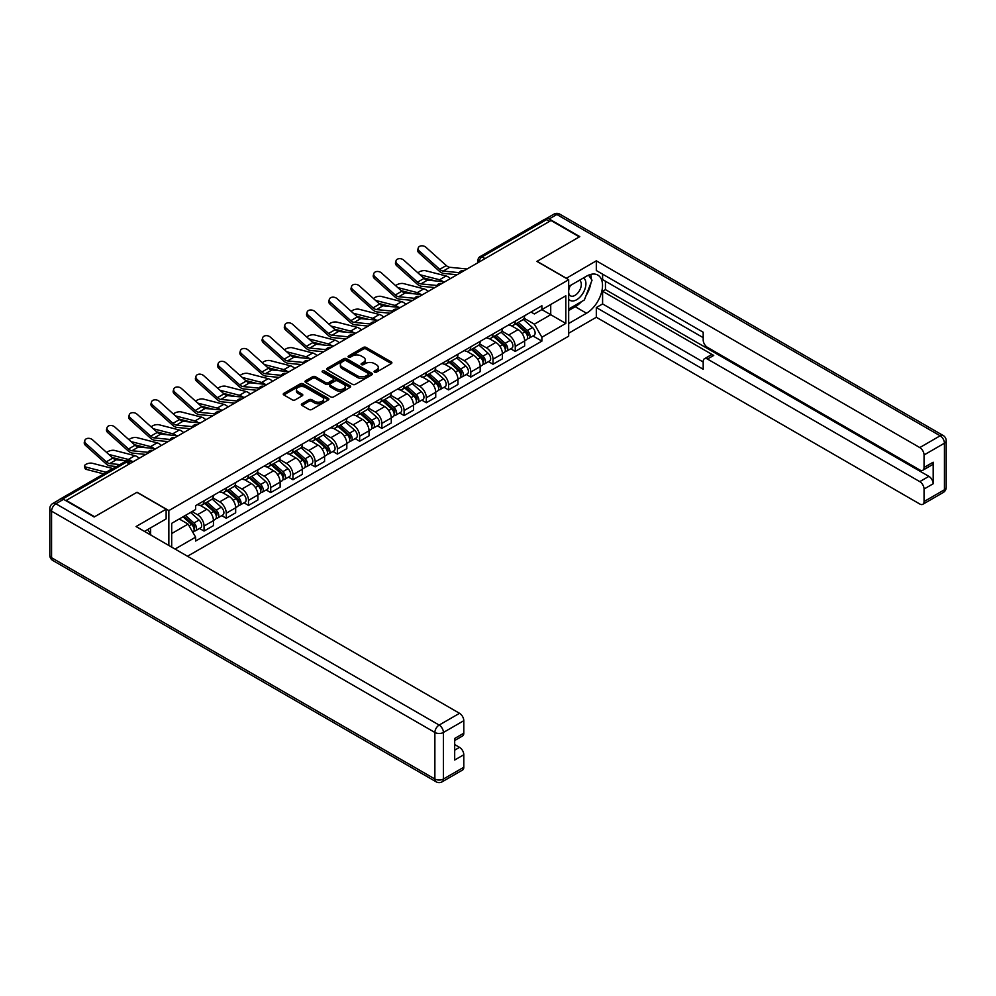 <?xml version="1.0" encoding="UTF-8"?>
<svg xmlns="http://www.w3.org/2000/svg" width="996" height="996" viewBox="0 0 996 996"><rect width="100%" height="100%" fill="white"/><g stroke="black" fill="none" stroke-linecap="round" stroke-linejoin="round"><path stroke-width="1.49" d="M374.496 372.155A1.382 0.797 0 0 0 376.463 372.155L391.316 363.577A1.98 1.145 0 0 0 391.901 362.768A1.98 1.145 0 0 0 391.316 361.959L366.142 347.43A1.98 1.145 0 0 0 363.341 347.43L348.488 356.008A1.382 0.797 0 0 0 350.443 357.141L352.36 356.02A6.325 3.66 0 0 1 361.311 356.02L363.416 357.24A6.325 3.66 0 0 1 365.271 359.817A6.325 3.66 0 0 1 363.416 362.407L361.486 363.515A1.382 0.797 0 0 0 363.453 364.648L365.37 363.54A6.325 3.66 0 0 1 374.322 363.54L376.426 364.748A6.325 3.66 0 0 1 378.281 367.325A6.325 3.66 0 0 1 376.426 369.914L374.496 371.022A1.382 0.797 0 0 0 374.496 372.155L374.496 371.022M301.937 403.791A1.98 1.145 0 0 0 301.365 404.6A1.98 1.145 0 0 0 301.937 405.409L309.009 409.481A1.98 1.145 0 0 0 311.798 409.481L328.307 399.956A1.98 1.145 0 0 0 328.892 399.147A1.98 1.145 0 0 0 328.307 398.338L303.133 383.809A1.98 1.145 0 0 0 300.331 383.809L283.835 393.333A1.98 1.145 0 0 0 283.25 394.142A1.98 1.145 0 0 0 283.835 394.951L292.363 399.869A1.98 1.145 0 0 0 295.165 399.869L302.224 395.798A1.98 1.145 0 0 0 302.796 394.989A1.98 1.145 0 0 0 302.224 394.179L297.991 391.739A5.291 3.05 0 0 1 296.447 389.573A5.291 3.05 0 0 1 299.709 386.759A5.291 3.05 0 0 1 305.473 387.419L322.044 396.981A5.291 3.05 0 0 1 323.6 399.147A5.291 3.05 0 0 1 320.339 401.973A5.291 3.05 0 0 1 314.562 401.301L311.798 399.707A1.98 1.145 0 0 0 309.009 399.707L301.937 403.791L301.937 405.409M168.847 510.587L137.062 492.236L94.608 516.762L66.246 500.39L551.012 220.514L579.361 236.886L536.906 261.4L568.679 279.739L168.847 510.587L168.847 545.472M352.509 384.369A1.98 1.145 0 0 0 355.298 384.369L371.807 374.845A1.98 1.145 0 0 0 372.392 374.035A1.98 1.145 0 0 0 371.807 373.226L346.633 358.685A1.98 1.145 0 0 0 343.832 358.685L327.323 368.221A1.98 1.145 0 0 0 326.75 369.03A1.98 1.145 0 0 0 327.323 369.827L352.509 384.369M323.053 372.454A1.382 0.797 0 0 1 324.459 372.653L350.032 387.407L333.548 396.931A1.98 1.145 0 0 1 330.759 396.931L305.585 382.389L312.644 378.343L312.644 376.7L305.585 380.771A1.98 1.145 0 0 0 305 381.58A1.98 1.145 0 0 0 305.585 382.389L305.585 380.771M312.644 378.343A1.98 1.145 0 0 1 315.446 378.343L315.446 376.7A1.98 1.145 0 0 0 312.644 376.7M315.446 376.7L325.655 382.589A1.98 1.145 0 0 0 328.443 382.589L333.137 379.887A1.98 1.145 0 0 0 333.71 379.078A1.98 1.145 0 0 0 333.137 378.268L322.505 372.13A1.382 0.797 0 0 1 324.459 370.998L350.057 385.776A1.98 1.145 0 0 1 350.642 386.585A1.98 1.145 0 0 1 350.057 387.394L350.057 385.776M187.509 556.241L568.679 336.175L568.679 279.739M60.37 499.108A4.034 2.328 -120 0 0 59.81 499.282A4.034 2.328 -120 0 0 59.387 499.668M485.027 258.599L482.039 256.868A4.034 2.328 60 0 0 480.022 256.669L544.575 219.406A4.034 2.328 60 0 1 546.592 219.606L482.039 256.868A4.034 2.328 120 0 0 479.188 261.811L479.188 261.973M549.58 221.336L546.592 219.606M515.243 321.123A9.275 5.354 60 0 1 513.326 325.281L522.726 319.853A9.275 5.354 -120 0 0 524.643 315.695M501.897 331.108L508.682 335.03A9.275 5.354 60 0 1 515.243 346.384L524.643 340.956A9.275 5.354 -120 0 0 518.094 329.601L511.359 325.717M524.643 340.956L524.643 345.973L515.243 351.401L510.736 348.799M513.326 325.281A9.275 5.354 60 0 1 508.757 324.87M515.243 346.384L515.243 351.401M493.008 333.959A9.275 5.354 60 0 1 491.09 338.117L500.502 332.689A9.275 5.354 -120 0 0 502.42 328.531M488.501 361.635L493.008 364.237L502.42 358.809L502.42 353.792A9.275 5.354 -120 0 0 495.859 342.437L489.136 338.54M491.09 338.117A9.275 5.354 60 0 1 486.534 337.706M479.661 343.944L486.459 347.865A9.275 5.354 60 0 1 493.008 359.22L493.008 364.237M470.784 346.795A9.275 5.354 60 0 1 468.867 350.953L478.267 345.525A9.275 5.354 -120 0 0 480.184 341.367M466.277 374.459L470.784 377.073L480.184 371.633L480.184 366.615A9.275 5.354 -120 0 0 473.635 355.261L466.9 351.376M468.867 350.953A9.275 5.354 60 0 1 464.298 350.53M457.438 356.78L464.223 360.701A9.275 5.354 60 0 1 470.784 372.043L470.784 377.073M448.549 359.631A9.275 5.354 60 0 1 446.631 363.789L456.044 358.361A9.275 5.354 -120 0 0 457.961 354.203M444.042 387.295L448.561 389.897L457.961 384.468L457.961 379.451A9.275 5.354 -120 0 0 451.4 368.097L444.677 364.212M446.631 363.789A9.275 5.354 60 0 1 442.075 363.366M435.202 369.603L442 373.525A9.275 5.354 60 0 1 448.561 384.879L448.561 389.897M426.325 372.454A9.275 5.354 60 0 1 424.408 376.625L433.808 371.197A9.275 5.354 -120 0 0 435.725 367.026M421.818 400.131L426.325 402.733L435.725 397.304L435.725 392.287A9.275 5.354 -120 0 0 429.176 380.933L422.441 377.048M424.408 376.625A9.275 5.354 60 0 1 419.839 376.202M412.979 382.439L419.777 386.361A9.275 5.354 60 0 1 426.325 397.715L426.325 402.733M404.102 385.29A9.275 5.354 60 0 1 402.172 389.461L411.585 384.02A9.275 5.354 -120 0 0 413.502 379.862M399.583 412.966L404.102 415.569L413.502 410.14L413.502 405.123A9.275 5.354 -120 0 0 406.953 393.769L400.218 389.884M402.172 389.461A9.275 5.354 60 0 1 397.616 389.038M390.756 395.275L397.541 399.197A9.275 5.354 60 0 1 404.102 410.551L404.102 415.569M381.866 398.126A9.275 5.354 60 0 1 379.949 402.284L389.349 396.856A9.275 5.354 -120 0 0 391.279 392.698M377.36 425.802L381.866 428.405L391.279 422.976L391.279 417.959A9.275 5.354 -120 0 0 384.717 406.605L377.982 402.72M379.949 402.284A9.275 5.354 60 0 1 375.38 401.874M368.52 408.111L375.318 412.033A9.275 5.354 60 0 1 381.866 423.387L381.866 428.405M359.643 410.962A9.275 5.354 60 0 1 357.726 415.12L367.126 409.692A9.275 5.354 -120 0 0 369.043 405.534M355.136 438.638L359.643 441.24L369.043 435.812L369.043 430.782A9.275 5.354 -120 0 0 362.494 419.44L355.759 415.544M357.726 415.12A9.275 5.354 60 0 1 353.157 414.71M346.297 420.947L353.082 424.869A9.275 5.354 60 0 1 359.643 436.223L359.643 441.24M337.407 423.798A9.275 5.354 60 0 1 335.49 427.956L344.89 422.528A9.275 5.354 -120 0 0 346.82 418.37M332.901 451.462L337.407 454.064L346.82 448.636L346.82 443.618A9.275 5.354 -120 0 0 340.259 432.264L333.523 428.38M335.49 427.956A9.275 5.354 60 0 1 330.933 427.533M324.061 433.77L330.859 437.692A9.275 5.354 60 0 1 337.407 449.047L337.407 454.064M315.184 436.634A9.275 5.354 60 0 1 313.267 440.792L322.667 435.364A9.275 5.354 -120 0 0 324.584 431.193M310.677 464.298L315.184 466.9L324.584 461.472L324.584 456.454A9.275 5.354 -120 0 0 318.035 445.1L311.3 441.216M313.267 440.792A9.275 5.354 60 0 1 308.698 440.369M301.838 446.606L308.623 450.528A9.275 5.354 60 0 1 315.184 461.883L315.184 466.9M292.949 449.457A9.275 5.354 60 0 1 291.031 453.628L300.443 448.188A9.275 5.354 -120 0 0 302.361 444.029M288.442 477.134L292.949 479.736L302.361 474.308L302.361 469.29A9.275 5.354 -120 0 0 295.8 457.936L289.077 454.052M291.031 453.628A9.275 5.354 60 0 1 286.475 453.205M279.602 459.442L286.4 463.364A9.275 5.354 60 0 1 292.949 474.719L292.949 479.736M270.725 462.293A9.275 5.354 60 0 1 268.808 466.452L278.208 461.024A9.275 5.354 -120 0 0 280.125 456.865M266.218 489.97L270.725 492.572L280.125 487.144L280.125 482.126A9.275 5.354 -120 0 0 273.576 470.772L266.841 466.887M268.808 466.452A9.275 5.354 60 0 1 264.239 466.041M257.379 472.278L264.164 476.2A9.275 5.354 60 0 1 270.725 487.554L270.725 492.572M248.49 475.129A9.275 5.354 60 0 1 246.572 479.288L255.984 473.859A9.275 5.354 -120 0 0 257.902 469.701M243.983 502.806L248.49 505.408L257.902 499.98L257.902 494.962A9.275 5.354 -120 0 0 251.341 483.608L244.618 479.711M246.572 479.288A9.275 5.354 60 0 1 242.016 478.877M235.143 485.114L241.941 489.036A9.275 5.354 60 0 1 248.49 500.39L248.49 505.408M226.266 487.965A9.275 5.354 60 0 1 224.349 492.124L233.749 486.695A9.275 5.354 -120 0 0 235.666 482.537M221.759 515.629L226.266 518.244L235.666 512.803L235.666 507.786A9.275 5.354 -120 0 0 229.117 496.431L222.382 492.547M224.349 492.124A9.275 5.354 60 0 1 219.78 491.7M212.92 497.95L219.718 501.872A9.275 5.354 60 0 1 226.266 513.214L226.266 518.244M204.043 500.801A9.275 5.354 60 0 1 202.113 504.96L211.526 499.531A9.275 5.354 -120 0 0 213.443 495.373M199.524 528.465L204.043 531.067L213.443 525.639L213.443 520.622A9.275 5.354 -120 0 0 206.882 509.267L200.159 505.383M202.113 504.96A9.275 5.354 60 0 1 197.557 504.536M192.066 511.571L197.482 514.695A9.275 5.354 60 0 1 204.043 526.05L204.043 531.067M530.993 312.034L534.342 313.964L565.828 295.787L550.726 304.502L550.726 314.711L534.342 324.173L524.12 318.272M171.698 547.115L171.698 523.336L195.627 509.516L195.627 505.657L541.886 305.747L541.886 309.607L565.828 323.426L541.886 337.246L534.342 324.173M565.828 295.787L565.828 323.426M171.698 533.545L188.082 524.083L195.627 537.155L195.627 541.027L541.886 341.118L541.886 337.246M195.627 537.155L175.047 549.045M188.082 524.083L179.243 518.978M532.96 335.963L541.886 341.118M375.056 372.355L376.426 371.558A6.325 3.66 0 0 0 378.281 368.981L378.281 367.325M365.271 359.817L365.271 361.461A6.325 3.66 0 0 1 363.416 364.05L362.046 364.835M391.316 361.959L391.316 363.577L366.142 349.073A1.98 1.145 0 0 0 363.341 349.073L349.036 357.327M371.782 374.857L346.633 360.34A1.98 1.145 0 0 0 343.832 360.34L327.36 369.852M368.308 374.596A1.382 0.797 0 0 0 368.308 373.463L346.21 360.714A1.382 0.797 0 0 0 344.255 360.714L342.226 361.884A6.325 3.66 0 0 0 340.371 364.461A6.325 3.66 0 0 0 342.226 367.051L357.327 375.766A6.325 3.66 0 0 0 366.279 375.766L368.308 374.596L368.308 376.239A1.382 0.797 0 0 0 368.719 375.679L368.719 374.035M340.371 364.461L340.371 366.105A6.325 3.66 0 0 0 342.226 368.694L342.226 367.051M368.308 376.239L366.279 377.409A6.325 3.66 0 0 1 357.327 377.409L342.226 368.694M315.446 378.343L325.655 384.232A1.98 1.145 0 0 0 328.443 384.232L333.137 381.53A1.98 1.145 0 0 0 333.71 380.721L333.71 379.078M336.25 388.714A5.291 3.05 0 0 0 342.014 389.374A5.291 3.05 0 0 0 345.276 386.548A5.291 3.05 0 0 0 343.732 384.394L337.893 381.02A1.98 1.145 0 0 0 335.092 381.02L330.411 383.721A1.98 1.145 0 0 0 329.825 384.531A1.98 1.145 0 0 0 330.411 385.34L336.25 388.714L336.25 390.357A5.291 3.05 0 0 0 342.014 391.017A5.291 3.05 0 0 0 345.276 388.191L345.276 386.548M329.825 384.531L329.825 386.174A1.98 1.145 0 0 0 330.411 386.983L330.411 385.34M336.25 390.357L330.411 386.983M323.6 399.147L323.6 400.79A5.291 3.05 0 0 1 320.339 403.617A5.291 3.05 0 0 1 314.562 402.957L311.798 401.351A1.98 1.145 0 0 0 309.009 401.351L301.975 405.422M296.447 389.573L296.447 391.216A5.291 3.05 0 0 0 297.991 393.383L297.991 391.739M302.224 394.179L302.224 395.798L297.991 393.383M328.307 398.338L328.307 399.956L303.133 385.452A1.98 1.145 0 0 0 300.331 385.452L283.86 394.964L283.835 393.333M450.354 278.619A10.072 5.814 -120 0 0 446.084 275.979L425.778 270.763A4.631 1.868 -11.9 0 0 421.296 271.036A4.631 1.868 -11.9 0 0 418.071 273.004M515.878 323.812L524.942 331.892A5.042 2.913 60 0 1 526.523 339.673L524.643 340.769M516.127 324.024L520.385 326.476M516.8 323.277L526.872 332.278A2.415 1.394 60 0 1 527.631 336.013A2.415 1.394 60 0 1 527.419 336.1M518.306 322.405L527.37 330.485A5.042 2.913 60 0 1 528.951 338.279A5.042 2.913 60 0 1 527.419 338.441M523.361 319.38L532.499 327.535A5.042 2.913 60 0 1 534.08 335.316L528.951 338.279M435.202 280.872L423.487 277.859M442.946 281.631A10.072 5.814 -120 0 0 439.522 279.764L420.013 274.747M467.049 268.982L449.719 267.289A7.458 4.308 60 0 1 446.295 265.546L425.989 247.319A4.631 3.299 15.6 0 0 421.433 245.825A4.631 3.299 15.6 0 0 418.245 247.967A4.631 3.299 15.6 0 0 419.44 251.104L418.943 252.884A4.631 3.299 -164.4 0 1 417.747 249.747L418.245 247.967M459.168 272.643L443.17 271.074A7.458 4.308 60 0 1 439.734 269.331L419.44 251.104M457.064 274.747L443.88 273.452A10.072 5.814 60 0 1 439.236 271.111L418.943 252.884M428.131 291.454A10.072 5.814 -120 0 0 423.848 288.815L403.554 283.599A4.631 1.868 -11.9 0 0 399.06 283.872A4.631 1.868 -11.9 0 0 395.835 285.84M493.655 336.636L502.719 344.728A5.042 2.913 60 0 1 504.3 352.509L502.42 353.592M493.892 336.86L498.162 339.312M494.564 336.113L504.648 345.102A2.415 1.394 60 0 1 505.408 348.849A2.415 1.394 60 0 1 505.184 348.936M496.083 335.241L505.134 343.321A5.042 2.913 60 0 1 506.715 351.115A5.042 2.913 60 0 1 505.196 351.277M501.125 332.216L510.263 340.358A5.042 2.913 60 0 1 511.844 348.152L506.715 351.115M412.966 293.708L401.251 290.695M420.723 294.467A10.072 5.814 -120 0 0 417.299 292.6L397.79 287.583M405.895 304.29A10.072 5.814 -120 0 0 401.625 301.651L381.319 296.435A4.631 1.868 -11.9 0 0 376.837 296.708A4.631 1.868 -11.9 0 0 373.612 298.676M471.432 349.471L480.483 357.552A5.042 2.913 60 0 1 482.064 365.345L480.184 366.428M471.668 349.683L475.926 352.148M472.341 348.949L482.425 357.938A2.415 1.394 60 0 1 483.185 361.685A2.415 1.394 60 0 1 482.96 361.772M473.847 348.077L482.911 356.157A5.042 2.913 60 0 1 484.492 363.951A5.042 2.913 60 0 1 482.973 364.113M478.902 345.039L488.04 353.194A5.042 2.913 60 0 1 489.621 360.988L484.492 363.951M390.743 306.544L379.028 303.531M398.5 307.303A10.072 5.814 -120 0 0 395.063 305.436L375.567 300.419M566.251 278.345L596.318 260.828L919.781 447.565L940.149 435.8L556.851 214.501L549.157 218.946L579.797 236.637L537.043 261.313L566.251 278.183M568.679 286.487L586.482 276.203A22.671 13.085 120 0 1 597.824 275.083A22.671 13.085 120 0 1 601.298 293.247A22.671 13.085 120 0 1 586.482 313.23L568.679 323.513M568.679 333.224L596.318 317.263L596.318 307.552L703.188 369.255L703.188 361.523A6.051 3.486 -120 0 1 704.446 358.747A6.051 3.486 -120 0 1 707.459 359.046L919.781 481.628L928.895 476.362A6.051 3.486 60 0 1 933.177 483.77L933.177 462.219A6.051 3.486 60 0 1 931.92 464.983L922.806 470.249A6.051 3.486 -120 0 0 924.051 467.473L924.051 454.973A6.051 3.486 -120 0 0 919.781 447.565M605.444 281.221L605.444 289.612L602.592 291.268L602.592 303.929L596.318 307.552M602.592 274.149L602.592 279.577L703.188 337.656M922.806 470.249A6.051 3.486 -120 0 1 919.781 469.95L707.459 347.367A6.051 3.486 -120 0 1 703.188 339.96L703.188 332.228L596.318 270.526L596.318 260.828M596.318 317.263L919.781 504.001A6.051 3.486 -120 0 0 922.806 504.3A6.051 3.486 -120 0 0 924.051 501.536L924.051 489.036A6.051 3.486 -120 0 0 919.781 481.628M549.157 218.946A6.051 3.486 -120 0 0 546.132 218.647A6.051 3.486 -120 0 0 545.497 219.232M602.592 291.268L713.734 355.435L707.459 359.046M605.444 289.612L928.895 476.362M602.592 303.929L703.188 362.009M704.446 358.747L710.708 355.136A6.051 3.486 60 0 1 713.734 355.435M568.679 310.515L575.227 306.731A22.671 13.085 120 0 0 581.515 301.626M586.009 295.688A22.671 13.085 120 0 0 590.889 283.113M591.263 279.054A22.671 13.085 120 0 0 590.703 274.423M63.545 499.32L55.851 503.764A6.051 3.486 -120 0 0 52.825 503.453L60.519 499.021A6.051 3.486 60 0 1 63.545 499.32L94.172 516.999L136.925 492.323L166.133 509.193L166.133 518.891L145.902 530.582A22.671 13.085 120 0 0 144.532 531.428M166.133 509.193L136.066 526.548L459.53 713.298A6.051 3.486 60 0 1 463.8 720.693L463.8 733.205A6.051 3.486 60 0 1 462.555 735.969L454.686 740.514M150.608 533.321L150.608 527.868M454.686 750.15L459.53 747.349A6.051 3.486 60 0 1 463.8 754.756L463.8 767.256A6.051 3.486 60 0 1 462.555 770.033L442.174 781.798A6.051 3.486 -120 0 0 443.419 779.021L463.8 767.256M463.8 733.205L454.686 738.472L454.686 760.023L463.8 754.756M459.53 747.349L454.686 744.56M568.679 299.074A13.097 7.557 120 0 0 579.087 297.953A13.097 7.557 120 0 0 585.922 283.698A13.097 7.557 120 0 0 583.544 277.909M569.774 285.852A13.097 7.557 120 0 0 568.679 288.218M568.679 292.6A8.964 5.179 120 0 0 570.484 295.837A8.964 5.179 120 0 0 577.394 293.434A8.964 5.179 120 0 0 581.315 284.408A8.964 5.179 120 0 0 579.448 280.299A8.964 5.179 120 0 0 579.423 280.287M570.509 285.429A8.964 5.179 120 0 0 568.679 290.807M588.536 275.17L592.035 280.162L584.353 299.983L568.965 308.872M147.869 529.436L151.168 535.263M444.814 281.818L427.496 280.113A7.458 4.308 60 0 1 424.059 278.382L403.766 260.155A4.631 3.299 15.6 0 0 399.197 258.661A4.631 3.299 15.6 0 0 396.022 260.803A4.631 3.299 15.6 0 0 397.205 263.94L396.707 265.72A4.631 3.299 -164.4 0 1 395.524 262.583L396.022 260.803M436.933 285.479L420.935 283.897A7.458 4.308 60 0 1 417.511 282.167L397.205 263.94M434.841 287.583L421.644 286.288A10.072 5.814 60 0 1 417.013 283.935L396.707 265.72M422.59 294.654L405.26 292.949A7.458 4.308 60 0 1 401.836 291.218L381.53 272.991A4.631 3.299 15.6 0 0 376.974 271.497A4.631 3.299 15.6 0 0 373.786 273.639A4.631 3.299 15.6 0 0 374.982 276.776L374.484 278.556A4.631 3.299 -164.4 0 1 373.301 275.419L373.786 273.639M414.71 298.302L398.711 296.733A7.458 4.308 60 0 1 395.275 295.003L374.982 276.776M412.605 300.419L399.421 299.124A10.072 5.814 60 0 1 394.79 296.771L374.484 278.556M383.672 317.126A10.072 5.814 -120 0 0 379.389 314.487L359.095 309.258A4.631 1.868 -11.9 0 0 354.601 309.544A4.631 1.868 -11.9 0 0 351.389 311.499M449.196 362.307L458.26 370.388A5.042 2.913 60 0 1 459.841 378.181L457.961 379.264M449.433 362.519L453.703 364.984M450.117 361.785L460.189 370.773A2.415 1.394 60 0 1 460.949 374.508A2.415 1.394 60 0 1 460.725 374.596M451.624 360.913L460.675 368.993A5.042 2.913 60 0 1 462.256 376.787A5.042 2.913 60 0 1 460.737 376.949M456.666 357.875L465.804 366.03A5.042 2.913 60 0 1 467.385 373.824L462.256 376.787M368.508 319.38L356.792 316.367M376.264 320.139A10.072 5.814 -120 0 0 372.84 318.272L353.331 313.254M361.436 329.962A10.072 5.814 -120 0 0 357.166 327.323L336.86 322.094A4.631 1.868 -11.9 0 0 332.378 322.368A4.631 1.868 -11.9 0 0 329.153 324.335M426.973 375.143L436.024 383.223A5.042 2.913 60 0 1 437.605 391.017L435.725 392.1M427.209 375.355L431.467 377.82M427.882 374.608L437.966 383.609A2.415 1.394 60 0 1 438.726 387.344A2.415 1.394 60 0 1 438.501 387.432M429.388 373.749L438.452 381.829A5.042 2.913 60 0 1 440.033 389.61A5.042 2.913 60 0 1 438.514 389.772M434.443 370.711L443.581 378.866A5.042 2.913 60 0 1 445.162 386.66L440.033 389.61M346.284 332.203L334.569 329.203M354.041 332.975A10.072 5.814 -120 0 0 350.617 331.108L331.108 326.09M339.213 342.786A10.072 5.814 -120 0 0 334.942 340.146L314.636 334.93A4.631 1.868 -11.9 0 0 310.154 335.204A4.631 1.868 -11.9 0 0 306.93 337.171M404.737 387.979L413.801 396.059A5.042 2.913 60 0 1 415.382 403.853L413.502 404.936M404.986 388.191L409.244 390.656M405.658 387.444L415.73 396.445A2.415 1.394 60 0 1 416.49 400.18A2.415 1.394 60 0 1 416.266 400.268M407.165 386.573L416.216 394.665A5.042 2.913 60 0 1 417.797 402.446A5.042 2.913 60 0 1 416.278 402.608M412.207 383.547L421.345 391.702A5.042 2.913 60 0 1 422.927 399.483L417.797 402.446M324.049 345.039L312.346 342.026M331.805 345.799A10.072 5.814 -120 0 0 328.381 343.931L308.872 338.914M400.367 307.49L383.037 305.784A7.458 4.308 60 0 1 379.601 304.054L359.307 285.827A4.631 3.299 15.6 0 0 354.738 284.333A4.631 3.299 15.6 0 0 351.563 286.475A4.631 3.299 15.6 0 0 352.746 289.612L352.248 291.392A4.631 3.299 -164.4 0 1 351.065 288.255L351.563 286.475M392.474 311.138L376.476 309.569A7.458 4.308 60 0 1 373.052 307.839L352.746 289.612M390.382 313.254L377.185 311.96A10.072 5.814 60 0 1 372.554 309.607L352.248 291.392M378.131 320.314L360.801 318.62A7.458 4.308 60 0 1 357.377 316.877L337.071 298.663A4.631 3.299 15.6 0 0 332.515 297.169A4.631 3.299 15.6 0 0 329.327 299.31A4.631 3.299 15.6 0 0 330.523 302.448L330.025 304.216A4.631 3.299 -164.4 0 1 328.842 301.078L329.327 299.31M370.251 323.974L354.252 322.405A7.458 4.308 60 0 1 350.816 320.662L330.523 302.448M368.147 326.078L354.962 324.783A10.072 5.814 60 0 1 350.331 322.443L330.025 304.216M355.908 333.15L338.578 331.456A7.458 4.308 60 0 1 335.142 329.713L314.848 311.499A4.631 3.299 15.6 0 0 310.291 309.993A4.631 3.299 15.6 0 0 307.104 312.146A4.631 3.299 15.6 0 0 308.287 315.284L307.801 317.052A4.631 3.299 -164.4 0 1 306.606 313.914L307.104 312.146M348.027 336.81L332.017 335.241A7.458 4.308 60 0 1 328.593 333.498L308.287 315.284M345.923 338.914L332.726 337.619A10.072 5.814 60 0 1 328.095 335.279L307.801 317.052M316.989 355.622A10.072 5.814 -120 0 0 312.707 352.982L292.401 347.766A4.631 1.868 -11.9 0 0 287.919 348.04A4.631 1.868 -11.9 0 0 284.694 350.007M382.514 400.803L391.565 408.895A5.042 2.913 60 0 1 393.146 416.677L391.266 417.772M382.75 401.027L387.021 403.48M383.423 400.28L393.507 409.281A2.415 1.394 60 0 1 394.267 413.016A2.415 1.394 60 0 1 394.043 413.103M384.929 399.408L393.993 407.489A5.042 2.913 60 0 1 395.574 415.282A5.042 2.913 60 0 1 394.055 415.444M389.984 396.383L399.122 404.525A5.042 2.913 60 0 1 400.703 412.319L395.574 415.282M301.825 357.875L290.11 354.862M309.582 358.635A10.072 5.814 -120 0 0 306.158 356.767L286.649 351.75M333.672 345.986L316.342 344.28A7.458 4.308 60 0 1 312.918 342.549L292.612 324.323A4.631 3.299 15.6 0 0 288.056 322.829A4.631 3.299 15.6 0 0 284.868 324.97A4.631 3.299 15.6 0 0 286.064 328.107L285.566 329.888A4.631 3.299 -164.4 0 1 284.383 326.75L284.868 324.97M325.792 349.646L309.793 348.065A7.458 4.308 60 0 1 306.37 346.334L286.064 328.107M323.688 351.75L310.503 350.455A10.072 5.814 60 0 1 305.872 348.114L285.566 329.888M294.754 368.458A10.072 5.814 -120 0 0 290.483 365.818L270.177 360.602A4.631 1.868 -11.9 0 0 265.695 360.876A4.631 1.868 -11.9 0 0 262.471 362.843M360.278 413.639L369.342 421.731A5.042 2.913 60 0 1 370.923 429.513L369.043 430.596M360.527 413.863L364.785 416.316M361.199 413.116L371.271 422.105A2.415 1.394 60 0 1 372.031 425.852A2.415 1.394 60 0 1 371.819 425.939M362.706 412.244L371.757 420.324A5.042 2.913 60 0 1 373.338 428.118A5.042 2.913 60 0 1 371.819 428.28M367.761 409.207L376.886 417.361A5.042 2.913 60 0 1 378.48 425.155L373.338 428.118M279.59 370.711L267.887 367.698M287.346 371.471A10.072 5.814 -120 0 0 283.922 369.603L264.413 364.586M311.449 358.821L294.119 357.116A7.458 4.308 60 0 1 290.695 355.385L270.389 337.158A4.631 3.299 15.6 0 0 265.832 335.664A4.631 3.299 15.6 0 0 262.645 337.806A4.631 3.299 15.6 0 0 263.828 340.943L263.342 342.724A4.631 3.299 -164.4 0 1 262.147 339.586L262.645 337.806M303.568 362.469L287.57 360.901A7.458 4.308 60 0 1 284.134 359.17L263.828 340.943M301.464 364.586L288.28 363.291A10.072 5.814 60 0 1 283.636 360.938L263.342 342.724M272.531 381.294A10.072 5.814 -120 0 0 268.248 378.654L247.954 373.438A4.631 1.868 -11.9 0 0 243.46 373.712A4.631 1.868 -11.9 0 0 240.235 375.666M338.055 426.475L347.106 434.555A5.042 2.913 60 0 1 348.687 442.349L346.807 443.432M338.291 426.686L342.562 429.151M338.964 425.952L349.048 434.941A2.415 1.394 60 0 1 349.808 438.676A2.415 1.394 60 0 1 349.584 438.775M340.47 425.08L349.534 433.16A5.042 2.913 60 0 1 351.115 440.954A5.042 2.913 60 0 1 349.596 441.116M345.525 422.043L354.663 430.197A5.042 2.913 60 0 1 356.244 437.991L351.115 440.954M257.366 383.547L245.651 380.534M265.123 384.307A10.072 5.814 -120 0 0 261.699 382.439L242.19 377.422M289.214 371.657L271.896 369.952A7.458 4.308 60 0 1 268.459 368.221L248.153 349.994A4.631 3.299 15.6 0 0 243.597 348.5A4.631 3.299 15.6 0 0 240.422 350.642A4.631 3.299 15.6 0 0 241.605 353.779L241.107 355.56A4.631 3.299 -164.4 0 1 239.924 352.422L240.422 350.642M281.333 375.305L265.334 373.737A7.458 4.308 60 0 1 261.911 372.006L241.605 353.779M279.241 377.422L266.044 376.127A10.072 5.814 60 0 1 261.413 373.774L241.107 355.56M250.295 394.13A10.072 5.814 -120 0 0 246.024 391.49L225.719 386.261A4.631 1.868 -11.9 0 0 221.237 386.535A4.631 1.868 -11.9 0 0 218.012 388.502M315.819 439.311L324.883 447.391A5.042 2.913 60 0 1 326.464 455.184L324.584 456.268M316.068 439.522L320.326 441.987M316.74 438.788L326.812 447.777A2.415 1.394 60 0 1 327.572 451.512A2.415 1.394 60 0 1 327.36 451.599M318.247 437.916L327.31 445.996A5.042 2.913 60 0 1 328.892 453.79A5.042 2.913 60 0 1 327.36 453.952M323.302 434.879L332.44 443.033A5.042 2.913 60 0 1 334.021 450.827L328.892 453.79M235.143 396.383L223.428 393.37M242.887 397.143A10.072 5.814 -120 0 0 239.463 395.275L219.954 390.258M266.99 384.493L249.66 382.788A7.458 4.308 60 0 1 246.236 381.045L225.93 362.83A4.631 3.299 15.6 0 0 221.373 361.336A4.631 3.299 15.6 0 0 218.186 363.478A4.631 3.299 15.6 0 0 219.381 366.615L218.883 368.383A4.631 3.299 -164.4 0 1 217.688 365.246L218.186 363.478M259.109 388.141L243.111 386.573A7.458 4.308 60 0 1 239.675 384.83L219.381 366.615M257.005 390.258L243.821 388.963A10.072 5.814 60 0 1 239.177 386.61L218.883 368.383M228.072 406.953A10.072 5.814 -120 0 0 223.789 404.326L203.495 399.097A4.631 1.868 -11.9 0 0 199.001 399.371A4.631 1.868 -11.9 0 0 195.776 401.338M293.596 452.147L302.66 460.227A5.042 2.913 60 0 1 304.241 468.02L302.361 469.104M293.832 452.358L298.103 454.823M294.505 451.611L304.589 460.613A2.415 1.394 60 0 1 305.349 464.348A2.415 1.394 60 0 1 305.125 464.435M296.024 450.74L305.075 458.832A5.042 2.913 60 0 1 306.656 466.614A5.042 2.913 60 0 1 305.137 466.775M301.066 447.714L310.204 455.869A5.042 2.913 60 0 1 311.785 463.65L306.656 466.614M212.907 409.207L201.192 406.194M220.664 409.966A10.072 5.814 -120 0 0 217.24 408.099L197.731 403.094M205.836 419.789A10.072 5.814 -120 0 0 201.566 417.15L181.26 411.933A4.631 1.868 -11.9 0 0 176.778 412.207A4.631 1.868 -11.9 0 0 173.553 414.174M271.373 464.983L280.424 473.063A5.042 2.913 60 0 1 282.005 480.856L280.125 481.94M271.609 465.194L275.867 467.659M272.281 464.447L282.366 473.449A2.415 1.394 60 0 1 283.113 477.184A2.415 1.394 60 0 1 282.901 477.271M273.788 463.576L282.852 471.656A5.042 2.913 60 0 1 284.433 479.45A5.042 2.913 60 0 1 282.901 479.611M278.843 460.55L287.981 468.705A5.042 2.913 60 0 1 289.562 476.486L284.433 479.45M190.684 422.043L178.969 419.03M198.428 422.802A10.072 5.814 -120 0 0 195.004 420.935L175.495 415.917M183.613 432.625A10.072 5.814 -120 0 0 179.33 429.986L159.036 424.769A4.631 1.868 -11.9 0 0 154.542 425.043A4.631 1.868 -11.9 0 0 151.33 427.01M249.137 477.806L258.201 485.899A5.042 2.913 60 0 1 259.782 493.68L257.902 494.763M249.374 478.03L253.644 480.483M250.046 477.283L260.13 486.272A2.415 1.394 60 0 1 260.89 490.02A2.415 1.394 60 0 1 260.666 490.107M251.565 476.412L260.616 484.492A5.042 2.913 60 0 1 262.197 492.285A5.042 2.913 60 0 1 260.678 492.447M256.607 473.386L265.745 481.529A5.042 2.913 60 0 1 267.326 489.322L262.197 492.285M168.449 434.879L156.733 431.866M176.205 435.638A10.072 5.814 -120 0 0 172.781 433.77L153.272 428.753M161.377 445.461A10.072 5.814 -120 0 0 157.107 442.822L136.801 437.605A4.631 1.868 -11.9 0 0 132.319 437.879A4.631 1.868 -11.9 0 0 129.094 439.846M226.914 490.642L235.965 498.722A5.042 2.913 60 0 1 237.546 506.516L235.666 507.599M227.15 490.854L231.408 493.319M227.823 490.119L237.907 499.108A2.415 1.394 60 0 1 238.667 502.856A2.415 1.394 60 0 1 238.442 502.943M229.329 489.248L238.393 497.328A5.042 2.913 60 0 1 239.974 505.121A5.042 2.913 60 0 1 238.455 505.283M234.384 486.21L243.522 494.365A5.042 2.913 60 0 1 245.103 502.158L239.974 505.121M146.225 447.714L134.51 444.702M153.982 448.474A10.072 5.814 -120 0 0 150.545 446.606L131.049 441.589M139.154 458.297A10.072 5.814 -120 0 0 134.883 455.658L114.577 450.429A4.631 1.868 -11.9 0 0 110.095 450.715A4.631 1.868 -11.9 0 0 106.871 452.67M204.678 503.478L213.742 511.558A5.042 2.913 60 0 1 215.323 519.352L213.443 520.435M204.915 503.69L209.185 506.155M205.599 502.955L215.671 511.944A2.415 1.394 60 0 1 216.431 515.679A2.415 1.394 60 0 1 216.207 515.766M207.106 502.084L216.157 510.164A5.042 2.913 60 0 1 217.738 517.957A5.042 2.913 60 0 1 216.219 518.119M212.148 499.046L221.286 507.201A5.042 2.913 60 0 1 222.867 514.994L217.738 517.957M123.99 460.55L112.287 457.538M131.746 461.31A10.072 5.814 -120 0 0 128.322 459.442L108.813 454.425M86.291 469.402A4.631 1.868 168.1 0 1 85.034 468.469L84.536 466.116A4.631 1.868 -11.9 0 0 85.793 467.049L86.291 469.402L103.783 473.897M112.984 468.581A10.072 5.814 -120 0 0 112.648 468.494L92.342 463.265A4.631 1.868 -11.9 0 0 87.187 463.763A4.631 1.868 -11.9 0 0 84.536 466.116M183.003 516.812L191.506 524.394A5.042 2.913 60 0 1 193.087 532.188L192.838 532.325M183.09 516.762L186.949 518.991M183.924 516.277L193.448 524.78A2.415 1.394 60 0 1 194.208 528.515A2.415 1.394 60 0 1 193.983 528.602M185.43 515.405L193.934 523A5.042 2.913 60 0 1 195.515 530.781A5.042 2.913 60 0 1 193.996 530.943M190.56 512.442L199.063 520.037A5.042 2.913 60 0 1 200.644 527.83L195.515 530.781M106.423 472.365A10.072 5.814 -120 0 0 106.099 472.278L85.793 467.049M244.755 397.317L227.437 395.624A7.458 4.308 60 0 1 224 393.881L203.707 375.666A4.631 3.299 15.6 0 0 199.138 374.172A4.631 3.299 15.6 0 0 195.963 376.314A4.631 3.299 15.6 0 0 197.146 379.451L196.648 381.219A4.631 3.299 -164.4 0 1 195.465 378.082L195.963 376.314M236.874 400.977L220.875 399.408A7.458 4.308 60 0 1 217.452 397.665L197.146 379.451M234.782 403.081L221.585 401.786A10.072 5.814 60 0 1 216.954 399.446L196.648 381.219M222.531 410.153L205.201 408.46A7.458 4.308 60 0 1 201.777 406.717L181.471 388.502A4.631 3.299 15.6 0 0 176.915 386.996A4.631 3.299 15.6 0 0 173.727 389.15A4.631 3.299 15.6 0 0 174.923 392.275L174.424 394.055A4.631 3.299 -164.4 0 1 173.229 390.918L173.727 389.15M214.65 413.813L198.652 412.244A7.458 4.308 60 0 1 195.216 410.501L174.923 392.275M212.546 415.917L199.362 414.622A10.072 5.814 60 0 1 194.73 412.282L174.424 394.055M200.308 422.989L182.978 421.283A7.458 4.308 60 0 1 179.541 419.553L159.248 401.326A4.631 3.299 15.6 0 0 154.679 399.832A4.631 3.299 15.6 0 0 151.504 401.973A4.631 3.299 15.6 0 0 152.687 405.111L152.189 406.891A4.631 3.299 -164.4 0 1 151.006 403.754L151.504 401.973M192.415 426.649L176.417 425.068A7.458 4.308 60 0 1 172.993 423.337L152.687 405.111M190.323 428.753L177.126 427.458A10.072 5.814 60 0 1 172.495 425.105L152.189 406.891M178.072 435.825L160.742 434.119A7.458 4.308 60 0 1 157.318 432.389L137.012 414.162A4.631 3.299 15.6 0 0 132.456 412.668A4.631 3.299 15.6 0 0 129.268 414.809A4.631 3.299 15.6 0 0 130.464 417.947L129.966 419.727A4.631 3.299 -164.4 0 1 128.783 416.589L129.268 414.809M170.191 439.473L154.193 437.904A7.458 4.308 60 0 1 150.757 436.173L130.464 417.947M168.087 441.589L154.903 440.294A10.072 5.814 60 0 1 150.272 437.941L129.966 419.727M155.849 448.661L138.519 446.955A7.458 4.308 60 0 1 135.083 445.224L114.789 426.998A4.631 3.299 15.6 0 0 110.22 425.504A4.631 3.299 15.6 0 0 107.045 427.645A4.631 3.299 15.6 0 0 108.228 430.782L107.73 432.563A4.631 3.299 -164.4 0 1 106.547 429.425L107.045 427.645M147.956 452.309L131.958 450.74A7.458 4.308 60 0 1 128.534 449.009L108.228 430.782M145.864 454.425L132.667 453.13A10.072 5.814 60 0 1 128.036 450.777L107.73 432.563M133.613 461.497L116.283 459.791A7.458 4.308 60 0 1 112.859 458.048L92.553 439.834A4.631 3.299 15.6 0 0 87.997 438.34A4.631 3.299 15.6 0 0 84.809 440.481A4.631 3.299 15.6 0 0 86.005 443.618L85.507 445.386A4.631 3.299 -164.4 0 1 84.324 442.249L84.809 440.481M119.931 464.572L109.734 463.576A7.458 4.308 60 0 1 106.298 461.833L86.005 443.618M116.495 466.551L110.444 465.954A10.072 5.814 60 0 1 105.813 463.613L85.507 445.386M479.337 261.898L479.188 261.811A4.034 2.328 0 0 1 478.005 260.168L478.005 262.658M226.266 513.214L235.666 507.786M248.49 500.39L257.902 494.962M270.725 487.554L280.125 482.126M292.949 474.719L302.361 469.29M315.184 461.883L324.584 456.454M337.407 449.047L346.82 443.618M359.643 436.223L369.043 430.782M381.866 423.387L391.279 417.959M404.102 410.551L413.502 405.123M426.325 397.715L435.725 392.287M448.561 384.879L457.961 379.451M470.784 372.043L480.184 366.615M493.008 359.22L502.42 353.792M204.043 526.05L213.443 520.622M197.482 514.695L206.882 509.267M219.718 501.872L229.117 496.431M241.941 489.036L251.341 483.608M264.164 476.2L273.576 470.772M286.4 463.364L295.8 457.936M308.623 450.528L318.035 445.1M330.859 437.692L340.259 432.264M353.082 424.869L362.494 419.44M375.318 412.033L384.717 406.605M397.541 399.197L406.953 393.769M419.777 386.361L429.176 380.933M442 373.525L451.4 368.097M464.223 360.701L473.635 355.261M486.459 347.865L495.859 342.437M508.682 335.03L518.094 329.601M463.551 270.999A4.034 2.328 120 0 0 461.771 272.033M441.328 283.835A4.034 2.328 120 0 0 439.547 284.868M419.092 296.671A4.034 2.328 120 0 0 417.312 297.704M396.869 309.507A4.034 2.328 120 0 0 395.088 310.528M374.633 322.343A4.034 2.328 120 0 0 372.853 323.364M352.41 335.166A4.034 2.328 120 0 0 350.629 336.2M330.174 348.002A4.034 2.328 120 0 0 328.394 349.036M307.951 360.838A4.034 2.328 120 0 0 306.17 361.872M285.715 373.674A4.034 2.328 120 0 0 283.947 374.695M263.492 386.51A4.034 2.328 120 0 0 261.711 387.531M241.269 399.346A4.034 2.328 120 0 0 239.488 400.367M219.033 412.17A4.034 2.328 120 0 0 217.253 413.203M196.81 425.006A4.034 2.328 120 0 0 195.029 426.039M174.574 437.842A4.034 2.328 120 0 0 172.794 438.875M152.351 450.678A4.034 2.328 120 0 0 150.57 451.698M129.368 463.937L126.38 462.219L62.76 498.946M130.551 463.265L128.397 462.02A4.034 2.328 120 0 0 126.38 462.219A4.034 2.328 60 0 0 124.363 462.02L59.81 499.282M376.426 371.558L376.426 369.914M361.486 364.648L361.486 363.515M363.416 364.05L363.416 362.407M348.488 357.141L348.488 356.008M363.341 349.073L363.341 347.43M366.142 349.073L366.142 347.43M327.323 369.827L327.323 368.221M343.832 360.34L343.832 358.685M346.633 360.34L346.633 358.685M371.807 374.845L371.807 373.226M357.327 377.409L357.327 375.766M366.279 377.409L366.279 375.766M325.655 384.232L325.655 382.589M328.443 384.232L328.443 382.589M333.137 381.53L333.137 379.887M324.459 372.653L324.459 370.998M309.009 401.351L309.009 399.707M311.798 401.351L311.798 399.707M314.562 402.957L314.562 401.301M300.331 385.452L300.331 383.809M303.133 385.452L303.133 383.809M524.942 331.892L522.116 333.523M528.141 334.905L527.233 335.428M532.499 327.535L527.37 330.485M446.084 275.979L439.522 279.764M443.17 271.074L449.719 267.289M439.734 269.331L446.295 265.546M502.719 344.728L499.892 346.359M505.906 347.741L504.997 348.264M510.263 340.358L505.134 343.321M423.848 288.815L417.299 292.6M480.483 357.552L477.657 359.183M483.683 360.577L482.774 361.1M488.04 353.194L482.911 356.157M401.625 301.651L395.063 305.436M924.051 467.473L933.177 462.219M933.177 483.77L924.051 489.036M924.051 501.536L944.432 489.771L944.432 443.208L924.051 454.973M575.227 306.731L586.482 313.23M944.432 489.771A6.051 3.486 60 0 1 943.175 492.547A6.051 6.051 0 0 0 946.2 487.305A6.051 3.486 180 0 1 944.432 489.771M944.432 443.208A6.051 3.486 0 0 0 946.2 440.742A6.051 6.051 0 0 0 943.175 435.501A6.051 3.486 -60 0 0 940.149 435.8A6.051 3.486 60 0 1 944.432 443.208M546.132 218.647L553.826 214.202A6.051 3.486 60 0 1 556.851 214.501A6.051 3.486 -60 0 1 559.877 214.202L943.175 435.501M52.825 503.453A6.051 6.051 0 0 0 49.8 508.695A6.051 3.486 180 0 0 51.568 511.16A6.051 3.486 -60 0 1 55.851 503.764L439.149 725.063A6.051 3.486 -60 0 0 434.879 732.458L51.568 511.16L51.568 557.723L434.879 779.021L434.879 732.458A6.051 3.486 0 0 0 443.419 732.458L443.419 779.021A6.051 3.486 180 0 1 434.879 779.021A6.051 3.486 -60 0 0 436.124 781.798A6.051 6.051 0 0 0 442.174 781.798M463.8 720.693L443.419 732.458A6.051 3.486 -120 0 0 439.149 725.063L459.53 713.298M52.825 560.499A6.051 3.486 -60 0 1 51.568 557.723A6.051 3.486 0 0 1 49.8 555.258A6.051 6.051 0 0 0 52.825 560.499L436.124 781.798M420.935 283.897L427.496 280.113M417.511 282.167L424.059 278.382M398.711 296.733L405.26 292.949M395.275 295.003L401.836 291.218M458.26 370.388L455.433 372.018M461.447 373.4L460.538 373.936M465.804 366.03L460.675 368.993M379.389 314.487L372.84 318.272M436.024 383.223L433.198 384.854M439.224 386.236L438.315 386.759M443.581 378.866L438.452 381.829M357.166 327.323L350.617 331.108M413.801 396.059L410.975 397.69M416.988 399.072L416.079 399.595M421.345 391.702L416.216 394.665M334.942 340.146L328.381 343.931M376.476 309.569L383.037 305.784M373.052 307.839L379.601 304.054M354.252 322.405L360.801 318.62M350.816 320.662L357.377 316.877M332.017 335.241L338.578 331.456M328.593 333.498L335.142 329.713M391.565 408.895L388.739 410.526M394.765 411.908L393.856 412.431M399.122 404.525L393.993 407.489M312.707 352.982L306.158 356.767M309.793 348.065L316.342 344.28M306.37 346.334L312.918 342.549M369.342 421.731L366.516 423.35M372.541 424.744L371.633 425.267M376.886 417.361L371.757 420.324M290.483 365.818L283.922 369.603M287.57 360.901L294.119 357.116M284.134 359.17L290.695 355.385M347.106 434.555L344.292 436.186M350.306 437.58L349.397 438.103M354.663 430.197L349.534 433.16M268.248 378.654L261.699 382.439M265.334 373.737L271.896 369.952M261.911 372.006L268.459 368.221M324.883 447.391L322.057 449.022M328.082 450.404L327.174 450.927M332.44 443.033L327.31 445.996M246.024 391.49L239.463 395.275M243.111 386.573L249.66 382.788M239.675 384.83L246.236 381.045M302.66 460.227L299.833 461.858M305.847 463.24L304.938 463.763M310.204 455.869L305.075 458.832M223.789 404.326L217.24 408.099M280.424 473.063L277.598 474.694M283.623 476.076L282.715 476.598M287.981 468.705L282.852 471.656M201.566 417.15L195.004 420.935M258.201 485.899L255.374 487.53M261.388 488.912L260.479 489.434M265.745 481.529L260.616 484.492M179.33 429.986L172.781 433.77M235.965 498.722L233.139 500.353M239.165 501.747L238.256 502.27M243.522 494.365L238.393 497.328M157.107 442.822L150.545 446.606M213.742 511.558L210.915 513.189M216.929 514.571L216.02 515.106M221.286 507.201L216.157 510.164M134.883 455.658L128.322 459.442M191.506 524.394L189.078 525.801M194.706 527.407L193.797 527.93M199.063 520.037L193.934 523M112.648 468.494L106.099 472.278M220.875 399.408L227.437 395.624M217.452 397.665L224 393.881M198.652 412.244L205.201 408.46M195.216 410.501L201.777 406.717M176.417 425.068L182.978 421.283M172.993 423.337L179.541 419.553M154.193 437.904L160.742 434.119M150.757 436.173L157.318 432.389M131.958 450.74L138.519 446.955M128.534 449.009L135.083 445.224M109.734 463.576L116.283 459.791M106.298 461.833L112.859 458.048M463.899 270.812A4.034 4.034 0 0 0 458.72 273.788M441.664 283.636A4.034 4.034 0 0 0 436.497 286.624M419.44 296.472A4.034 4.034 0 0 0 414.261 299.46M397.205 309.308A4.034 4.034 0 0 0 392.038 312.296M374.982 322.144A4.034 4.034 0 0 0 369.802 325.132M352.746 334.98A4.034 4.034 0 0 0 347.579 337.955M330.523 347.803A4.034 4.034 0 0 0 325.343 350.791M308.287 360.639A4.034 4.034 0 0 0 303.12 363.627M286.064 373.475A4.034 4.034 0 0 0 280.897 376.463M263.828 386.311A4.034 4.034 0 0 0 258.661 389.299M241.605 399.147A4.034 4.034 0 0 0 236.438 402.135M219.381 411.983A4.034 4.034 0 0 0 214.202 414.959M197.146 424.806A4.034 4.034 0 0 0 191.979 427.794M174.923 437.642A4.034 4.034 0 0 0 169.743 440.63M152.687 450.478A4.034 4.034 0 0 0 147.52 453.466M128.397 462.02A4.034 4.034 0 0 0 124.363 462.02M480.022 256.669A4.034 4.034 0 0 0 478.005 260.168M922.806 504.3L943.175 492.547M946.2 487.305L946.2 440.742M559.877 214.202A6.051 6.051 0 0 0 553.826 214.202M49.8 508.695L49.8 555.258"/></g></svg>
